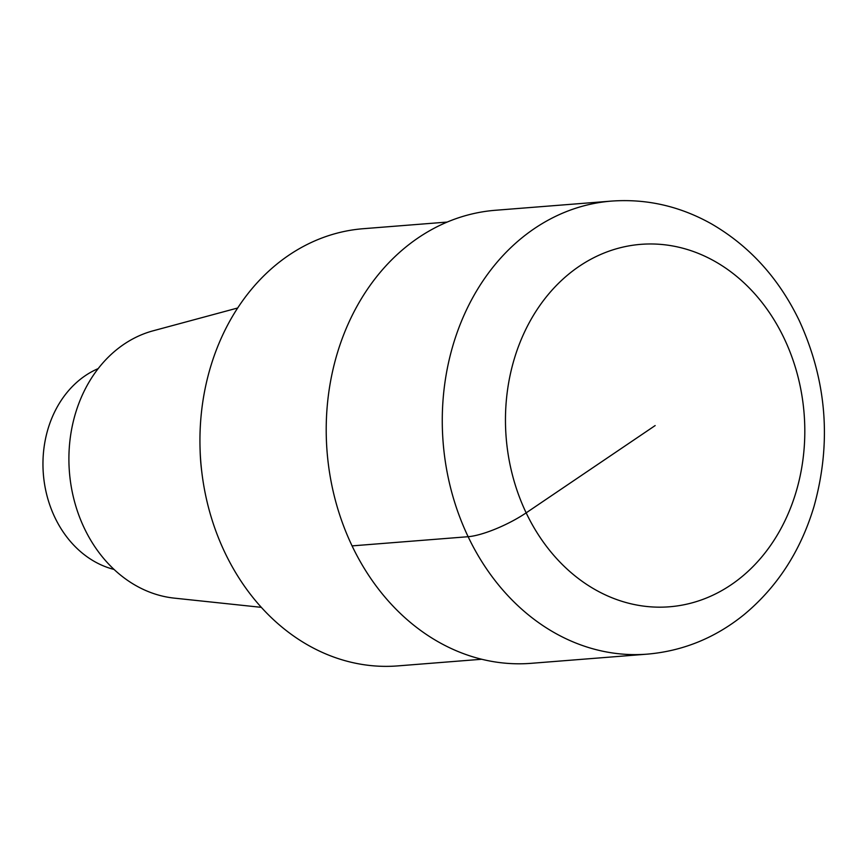 <?xml version="1.0" encoding="UTF-8"?>
<svg xmlns="http://www.w3.org/2000/svg" width="867" height="867" viewBox="0 0 867 867"><rect width="100%" height="100%" fill="white"/><g stroke="black" fill="none" stroke-linecap="round" stroke-linejoin="round"><path stroke-width="1.3" d="M447.155 222.071L363.175 228.715A219.275 180.271 85.5 0 0 200.765 461.526A219.275 180.271 85.5 0 0 397.769 665.899L481.759 659.256M153.123 330.804A135.653 111.529 85.5 0 0 69.414 471.941A135.653 111.529 85.5 0 0 174.3 598.132L261.335 607.344M200.147 451.328A164.286 135.068 85.5 0 0 201.762 471.702M98.177 368.616A104.528 85.931 85.5 0 0 43.35 473.989A104.528 85.931 85.5 0 0 114.065 569.435M611.43 201.101L495.371 210.28A227.23 186.817 85.5 0 0 327.065 451.534A227.23 186.817 85.5 0 0 531.222 663.32L647.281 654.141C683.066 651.03 715.318 637.863 744.038 614.66C777.374 586.926 800.696 550.881 813.994 506.501C831.713 442.809 826.825 380.906 799.341 320.779C778.869 278.285 749.565 245.979 711.417 223.849C679.88 206.162 646.544 198.576 611.43 201.101A227.23 186.817 85.5 0 0 443.124 442.354A227.23 186.817 85.5 0 0 647.281 654.141M352.089 545.885L468.147 536.706A45.442 10.935 -25.5 0 0 526.182 512.841L655.149 425.578M784.115 338.303A181.777 149.449 85.5 0 0 524.882 331.292A181.777 149.449 85.5 0 0 656.449 607.128A181.777 149.449 85.5 0 0 784.115 338.303M153.166 330.793L237.656 308.002"/></g></svg>
